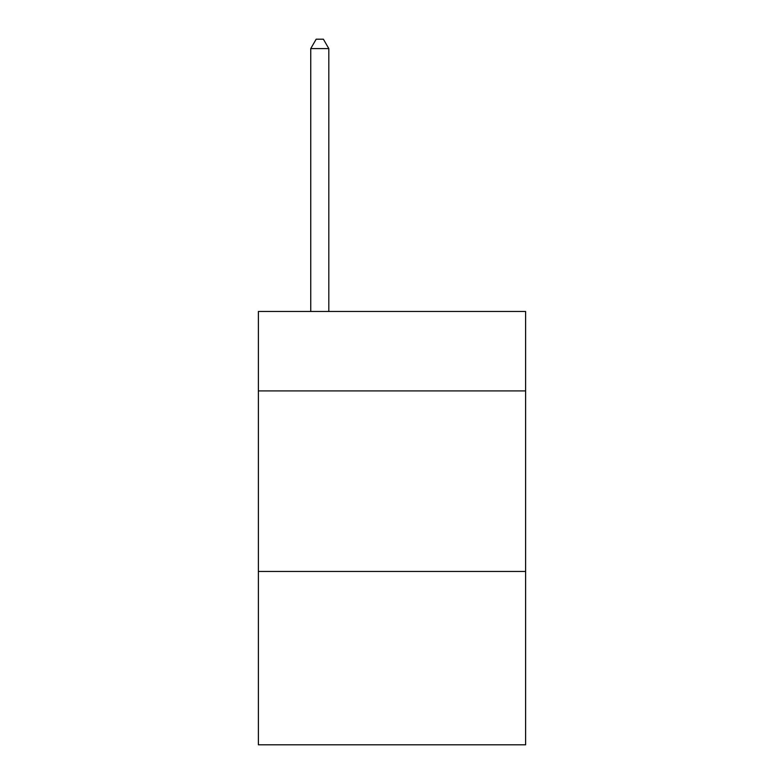 <?xml version="1.0" encoding="UTF-8"?>
<svg xmlns="http://www.w3.org/2000/svg" width="784" height="784" viewBox="0 0 784 784"><rect width="100%" height="100%" fill="white"/><g stroke="black" fill="none" stroke-linecap="round" stroke-linejoin="round"><path stroke-width="1.18" d="M525.613 390.912L525.613 311.473L258.387 311.473L258.387 390.912L525.613 390.912L525.613 744.8L258.387 744.8L258.387 390.912M525.613 571.467L258.387 571.467M328.81 311.473L328.81 48.588L310.748 48.588L310.748 311.473M310.748 48.588L316.168 39.2L323.39 39.2L328.81 48.588"/></g></svg>
